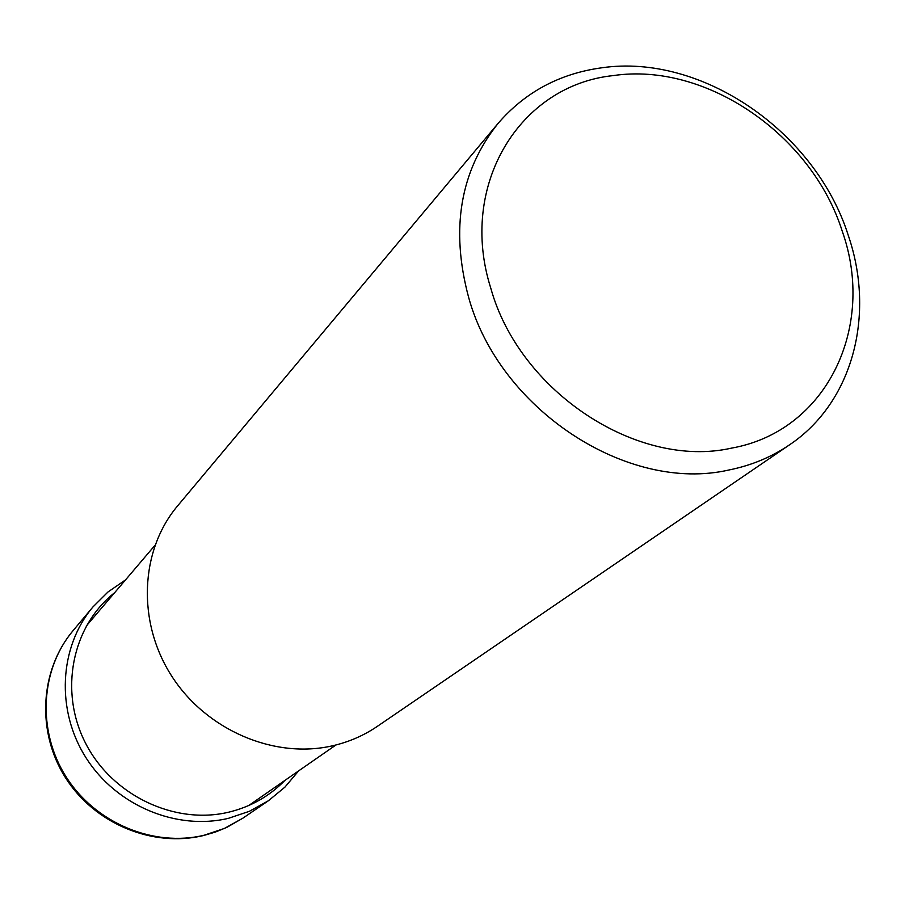 <?xml version="1.0" encoding="UTF-8"?>
<svg xmlns="http://www.w3.org/2000/svg" width="905" height="905" viewBox="0 0 905 905"><rect width="100%" height="100%" fill="white"/><g stroke="black" fill="none" stroke-linecap="round" stroke-linejoin="round"><path stroke-width="1.36" d="M498.123 123.352L177.606 505.884C140.015 550.421 136.791 621.905 171.69 676.058C206.408 730.29 274.486 759.284 332.723 745.754C349.013 741.976 363.901 735.505 377.385 726.319L789.511 444.841C771.524 457.093 751.342 465.475 728.955 469.989C627.697 493.304 499.424 409.626 468.632 297.383C450.305 229.033 460.136 171.022 498.123 123.352C525.172 92.05 559.743 73.52 601.836 67.785C701.85 53.225 815.609 131.813 848.324 235.538C875.565 315.031 852.849 402.374 789.511 444.841M731.5 448.133C637.81 469.322 519.493 391.899 490.804 288.231C457.93 185.129 519.809 85.138 613.454 75.568C706.104 61.891 811.955 134.936 842.272 231.295C876.221 326.886 826.785 431.255 731.5 448.133M284.837 780.472C269.396 796.264 250.708 806.83 228.761 812.17C174.756 825.168 112.243 795.484 85.636 743.333C58.712 691.318 72.004 626.136 114.641 592.696M298.616 770.902L284.894 787.158L268.434 800.733L249.35 811.321L228.456 818.324C176.509 830.756 116.44 805.676 86.156 758.017C55.703 710.436 59.097 647.052 92.876 607.017L107.989 591.972L125.523 579.913M73.09 630.627C40.239 669.576 36.834 731.036 66.246 777.09C95.511 823.211 153.692 847.397 204.145 835.236L224.451 828.414L243.004 818.097L226.917 827.328L215.424 832.046L203.444 835.564C152.447 847.815 94.55 823.652 65.522 777.78C36.336 731.987 39.718 670.254 73.09 630.627L92.876 607.017M268.434 800.733L243.004 818.097M154.981 545.285L86.201 626.113M335.97 744.962L248.785 805.495"/></g></svg>
